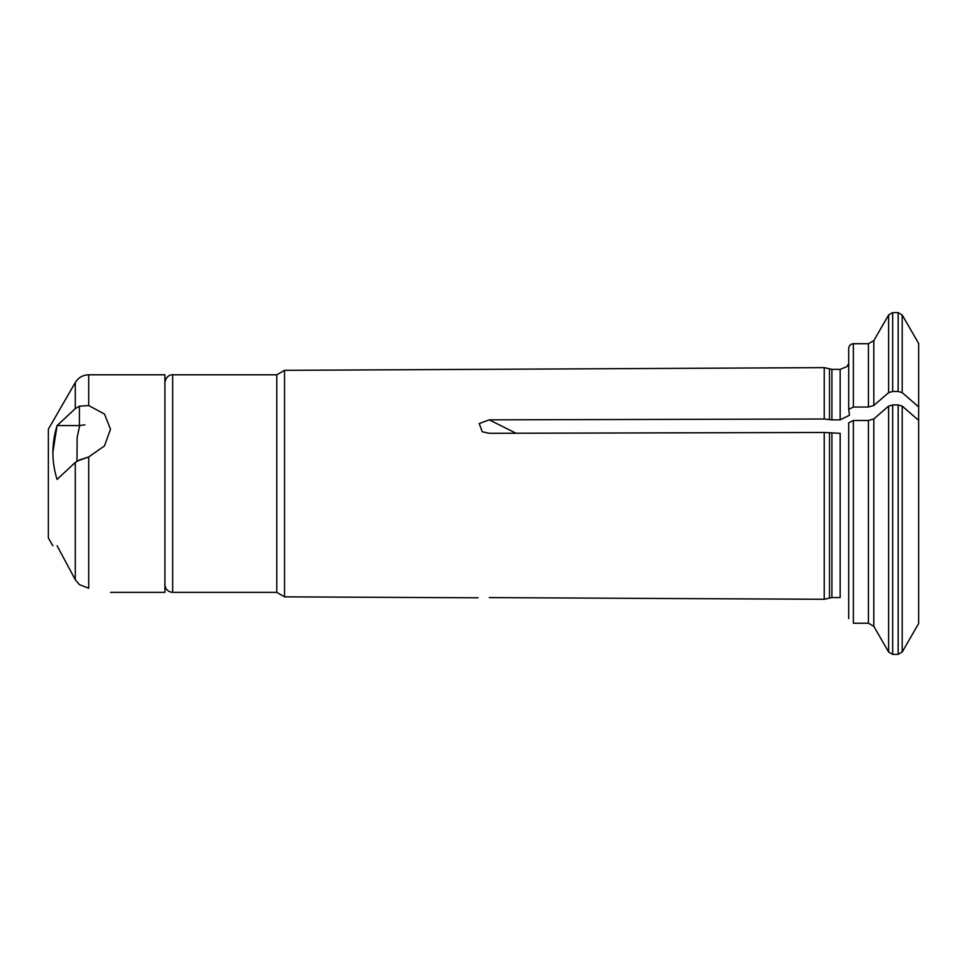 <?xml version="1.0" encoding="UTF-8"?>
<svg xmlns="http://www.w3.org/2000/svg" width="967" height="967" viewBox="0 0 967 967"><rect width="100%" height="100%" fill="white"/><g stroke="black" fill="none" stroke-linecap="round" stroke-linejoin="round"><path stroke-width="1.45" d="M848.712 409.367L848.712 348.386C848.99 345.545 850.549 343.998 853.377 343.72L853.377 407.034L848.712 409.367L849.473 415.206L840.166 419.883L831.91 419.883L831.91 369.358L824.235 367.629L824.235 419.013L831.91 419.883M868.439 407.034L868.439 343.72L873.817 340.614L873.817 405.475L868.439 407.034L853.377 407.034M873.817 418.929L873.817 626.35L888.625 652.024L892.662 654.369L898.162 654.369L892.662 654.369L892.662 404.931L888.625 406.092L873.817 418.929L868.439 420.488L853.377 420.488L848.712 422.821L848.712 618.578M873.817 405.475L888.625 392.638L892.662 391.466L898.162 391.466L898.162 312.631L892.662 312.631L892.662 391.466M898.162 391.466L902.199 392.638L902.199 314.964L918.65 343.466L918.65 406.902L902.199 392.638L918.65 406.902L918.65 623.497L902.199 652.024L898.162 654.369L898.162 404.931L892.662 404.931M888.625 406.092L888.625 652.024L873.817 626.35L868.439 623.244L853.377 623.244L853.377 420.488M489.266 597.606C475.546 597.799 475.546 597.799 489.266 597.606L824.235 599.286L824.235 432.467L489.266 433.313L482.243 431.753L479.233 423.534L489.266 419.847L824.235 419.013M824.235 432.467L840.166 433.337L840.166 597.546L831.91 597.546L831.91 433.337M918.65 420.367L902.199 406.092L898.162 404.931M172.682 592.372L172.682 374.797L276.792 374.797L276.792 592.372L172.682 592.372C167.956 591.913 165.369 589.326 164.91 584.6M276.792 592.372L284.528 596.844L284.528 370.337L824.235 367.629M824.235 599.286L831.91 597.546M873.817 626.35L868.439 623.244L868.439 420.488M918.65 623.497L902.199 652.024L902.199 406.092M84.878 424.779L79.681 425.589L77.142 437.507L76.985 461.186L88.722 456.944L79.427 459.99L75.269 462.444L75.269 579.704L57.077 545.751L75.269 579.704L79.427 584.612L75.269 579.704M52.834 545.751L48.35 537.978L48.35 429.191L75.269 382.569L75.269 408.618L57.077 425.589L52.834 452.508M110.516 592.372L164.91 592.372L164.91 374.797L88.722 374.797L88.722 405.572L104.46 414.021L110.516 429.191L104.448 445.956L88.722 456.944L88.722 588.25C117.152 593.194 117.152 593.194 88.722 588.25L79.427 584.612M57.077 545.751C51.505 545.751 51.505 545.751 57.077 545.751M79.681 425.589A31.077 26.919 0 0 0 79.427 425.589L57.077 425.589C51.493 443.635 51.493 461.585 57.077 479.427L75.269 462.444M88.722 405.572L79.427 406.152L75.269 408.618M888.625 392.638L888.625 314.964L892.662 312.631M829.493 419.714L829.493 369.043M840.166 419.883L840.166 369.358L831.91 369.358M489.266 419.847L516.052 433.24M829.493 597.872L829.493 433.18M79.427 425.589L79.427 406.152M840.166 369.358L846.681 366.711L848.712 363.761M868.439 343.72L853.377 343.72M873.817 340.614L888.625 314.964M902.199 314.964L898.162 312.631M276.792 374.797L284.528 370.337M172.682 374.797C172.634 374.459 166.106 374.725 164.91 382.569M284.528 596.844L478.061 597.811M88.722 374.797C82.86 374.991 78.375 377.589 75.269 382.569"/></g></svg>
